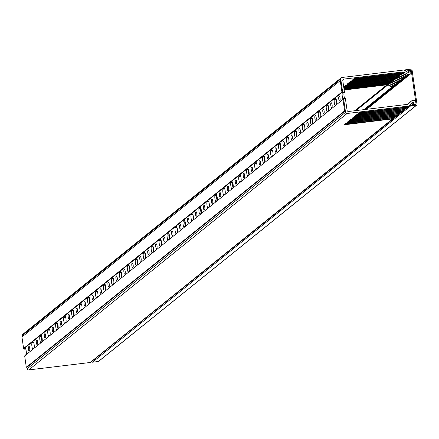 <?xml version="1.0" encoding="UTF-8"?>
<svg xmlns="http://www.w3.org/2000/svg" width="439" height="439" viewBox="0 0 439 439"><rect width="100%" height="100%" fill="white"/><g stroke="black" fill="none" stroke-linecap="round" stroke-linejoin="round"><path stroke-width="0.66" d="M410.278 70.75L411.167 70.037L416.095 104.235L413.028 104.603A0.455 0.444 -128.9 0 1 412.622 103.851L412.973 103.439A0.455 0.444 51.1 0 0 412.342 102.786A0.455 0.444 51.1 0 0 412.287 102.841L411.881 103.165M407.847 72.314L405.433 70.613A0.455 0.444 51.1 0 1 405.614 69.79L411.48 69.082A0.455 0.444 51.1 0 1 411.991 69.477L417.05 104.575A0.455 0.444 51.1 0 1 416.891 104.987L98.577 361.407A0.455 0.444 -128.9 0 1 98.358 361.5L416.671 105.08L410.8 105.788L92.486 362.208L98.358 361.5M92.832 360.584L410.394 105.036L412.287 102.841M411.167 70.037L407.738 70.695M408.1 70.405A0.455 0.444 -128.9 0 0 407.919 71.228L408.374 71.541A0.455 0.444 51.1 0 1 408.418 72.27L408.149 72.484M410.394 105.036A0.455 0.444 51.1 0 0 410.8 105.788M407.88 72.287A0.455 0.444 51.1 0 0 408.418 72.27M92.486 362.208A0.455 0.444 -128.9 0 1 92.08 361.456M332.087 104.575A2.058 0.395 83.1 0 1 332.021 106.886L331.467 107.335A2.058 0.395 83.1 0 1 331.423 107.357A2.058 0.395 83.1 0 1 330.797 105.481A2.058 0.395 83.1 0 1 330.885 103.286L331.44 102.836A2.058 0.395 83.1 0 1 331.483 102.814A2.058 0.395 83.1 0 1 332.087 104.575M328.586 107.396A2.974 0.565 83.1 0 1 328.493 110.732L327.296 111.698A2.974 0.565 83.1 0 1 327.236 111.725A2.974 0.565 83.1 0 1 326.336 109.015A2.974 0.565 83.1 0 1 326.457 105.848L327.648 104.883A2.974 0.565 83.1 0 1 327.714 104.855A2.974 0.565 83.1 0 1 328.586 107.396M324.13 110.985A2.058 0.395 83.1 0 1 324.064 113.295L323.51 113.745A2.058 0.395 83.1 0 1 323.466 113.767A2.058 0.395 83.1 0 1 322.841 111.89A2.058 0.395 83.1 0 1 322.923 109.695L323.483 109.245A2.058 0.395 83.1 0 1 323.527 109.229A2.058 0.395 83.1 0 1 324.13 110.985M320.629 113.805A2.974 0.565 83.1 0 1 320.536 117.147L319.34 118.107A2.974 0.565 83.1 0 1 319.279 118.135A2.974 0.565 83.1 0 1 318.379 115.424A2.974 0.565 83.1 0 1 318.5 112.258L319.691 111.297A2.974 0.565 83.1 0 1 319.757 111.265A2.974 0.565 83.1 0 1 320.629 113.805M316.173 117.394A2.058 0.395 83.1 0 1 316.107 119.71L315.553 120.154A2.058 0.395 83.1 0 1 315.504 120.176A2.058 0.395 83.1 0 1 314.884 118.3A2.058 0.395 83.1 0 1 314.966 116.105L315.526 115.655A2.058 0.395 83.1 0 1 315.57 115.638A2.058 0.395 83.1 0 1 316.173 117.394M312.672 120.215A2.974 0.565 83.1 0 1 312.579 123.557L311.383 124.517A2.974 0.565 83.1 0 1 311.317 124.544A2.974 0.565 83.1 0 1 310.422 121.833A2.974 0.565 83.1 0 1 310.543 118.667L311.734 117.707A2.974 0.565 83.1 0 1 311.8 117.679A2.974 0.565 83.1 0 1 312.672 120.215M308.216 123.803A2.058 0.395 83.1 0 1 308.151 126.119L307.591 126.564A2.058 0.395 83.1 0 1 307.547 126.586A2.058 0.395 83.1 0 1 306.927 124.709A2.058 0.395 83.1 0 1 307.009 122.514L307.569 122.069A2.058 0.395 83.1 0 1 307.613 122.047A2.058 0.395 83.1 0 1 308.216 123.803M304.715 126.624A2.974 0.565 83.1 0 1 304.617 129.966L303.426 130.926A2.974 0.565 83.1 0 1 303.36 130.959A2.974 0.565 83.1 0 1 302.466 128.248A2.974 0.565 83.1 0 1 302.581 125.077L303.777 124.116A2.974 0.565 83.1 0 1 303.843 124.089A2.974 0.565 83.1 0 1 304.715 126.624M300.26 130.213A2.058 0.395 83.1 0 1 300.194 132.529L299.634 132.979A2.058 0.395 83.1 0 1 299.59 132.995A2.058 0.395 83.1 0 1 298.97 131.118A2.058 0.395 83.1 0 1 299.052 128.929L299.607 128.479A2.058 0.395 83.1 0 1 299.65 128.457A2.058 0.395 83.1 0 1 300.26 130.213M296.759 133.033A2.974 0.565 83.1 0 1 296.66 136.375L295.469 137.341A2.974 0.565 83.1 0 1 295.403 137.369A2.974 0.565 83.1 0 1 294.503 134.658A2.974 0.565 83.1 0 1 294.624 131.486L295.82 130.526A2.974 0.565 83.1 0 1 295.881 130.498A2.974 0.565 83.1 0 1 296.759 133.033M292.303 136.628A2.058 0.395 83.1 0 1 292.237 138.938L291.677 139.388A2.058 0.395 83.1 0 1 291.633 139.41A2.058 0.395 83.1 0 1 291.013 137.533A2.058 0.395 83.1 0 1 291.095 135.338L291.65 134.888A2.058 0.395 83.1 0 1 291.694 134.866A2.058 0.395 83.1 0 1 292.303 136.628M288.802 139.448A2.974 0.565 83.1 0 1 288.703 142.785L287.512 143.751A2.974 0.565 83.1 0 1 287.446 143.778A2.974 0.565 83.1 0 1 286.546 141.067A2.974 0.565 83.1 0 1 286.667 137.901L287.863 136.935A2.974 0.565 83.1 0 1 287.924 136.908A2.974 0.565 83.1 0 1 288.802 139.448M284.346 143.037A2.058 0.395 83.1 0 1 284.274 145.347L283.72 145.797A2.058 0.395 83.1 0 1 283.676 145.819A2.058 0.395 83.1 0 1 283.051 143.943A2.058 0.395 83.1 0 1 283.139 141.748L283.693 141.298A2.058 0.395 83.1 0 1 283.737 141.281A2.058 0.395 83.1 0 1 284.346 143.037M280.839 145.858A2.974 0.565 83.1 0 1 280.746 149.2L279.55 150.16A2.974 0.565 83.1 0 1 279.489 150.187A2.974 0.565 83.1 0 1 278.589 147.477A2.974 0.565 83.1 0 1 278.71 144.31L279.901 143.35A2.974 0.565 83.1 0 1 279.967 143.317A2.974 0.565 83.1 0 1 280.839 145.858M276.383 149.447A2.058 0.395 83.1 0 1 276.318 151.762L275.763 152.207A2.058 0.395 83.1 0 1 275.719 152.229A2.058 0.395 83.1 0 1 275.094 150.352A2.058 0.395 83.1 0 1 275.176 148.157L275.736 147.713A2.058 0.395 83.1 0 1 275.78 147.691A2.058 0.395 83.1 0 1 276.383 149.447M272.882 152.267A2.974 0.565 83.1 0 1 272.789 155.609L271.593 156.569A2.974 0.565 83.1 0 1 271.532 156.597A2.974 0.565 83.1 0 1 270.633 153.886A2.974 0.565 83.1 0 1 270.753 150.72L271.944 149.759A2.974 0.565 83.1 0 1 272.01 149.732A2.974 0.565 83.1 0 1 272.882 152.267M268.427 155.856A2.058 0.395 83.1 0 1 268.361 158.172L267.806 158.616A2.058 0.395 83.1 0 1 267.763 158.638A2.058 0.395 83.1 0 1 267.137 156.761A2.058 0.395 83.1 0 1 267.219 154.566L267.779 154.122A2.058 0.395 83.1 0 1 267.823 154.1A2.058 0.395 83.1 0 1 268.427 155.856M264.926 158.677A2.974 0.565 83.1 0 1 264.832 162.018L263.636 162.979A2.974 0.565 83.1 0 1 263.57 163.012A2.974 0.565 83.1 0 1 262.676 160.301A2.974 0.565 83.1 0 1 262.796 157.129L263.987 156.169A2.974 0.565 83.1 0 1 264.053 156.141A2.974 0.565 83.1 0 1 264.926 158.677M260.47 162.265A2.058 0.395 83.1 0 1 260.404 164.581L259.844 165.031A2.058 0.395 83.1 0 1 259.8 165.048A2.058 0.395 83.1 0 1 259.18 163.171A2.058 0.395 83.1 0 1 259.262 160.981L259.822 160.531A2.058 0.395 83.1 0 1 259.866 160.509A2.058 0.395 83.1 0 1 260.47 162.265M256.969 165.086A2.974 0.565 83.1 0 1 256.87 168.428L255.679 169.394A2.974 0.565 83.1 0 1 255.613 169.421A2.974 0.565 83.1 0 1 254.719 166.71A2.974 0.565 83.1 0 1 254.834 163.544L256.03 162.578A2.974 0.565 83.1 0 1 256.096 162.551A2.974 0.565 83.1 0 1 256.969 165.086M252.513 168.68A2.058 0.395 83.1 0 1 252.447 170.99L251.887 171.44A2.058 0.395 83.1 0 1 251.843 171.462A2.058 0.395 83.1 0 1 251.223 169.586A2.058 0.395 83.1 0 1 251.306 167.391L251.86 166.941A2.058 0.395 83.1 0 1 251.909 166.919A2.058 0.395 83.1 0 1 252.513 168.68M249.012 171.501A2.974 0.565 83.1 0 1 248.913 174.837L247.722 175.803A2.974 0.565 83.1 0 1 247.656 175.83A2.974 0.565 83.1 0 1 246.756 173.12A2.974 0.565 83.1 0 1 246.877 169.953L248.073 168.988A2.974 0.565 83.1 0 1 248.134 168.96A2.974 0.565 83.1 0 1 249.012 171.501M244.556 175.09A2.058 0.395 83.1 0 1 244.49 177.4L243.93 177.85A2.058 0.395 83.1 0 1 243.886 177.872A2.058 0.395 83.1 0 1 243.266 175.995A2.058 0.395 83.1 0 1 243.349 173.8L243.903 173.35A2.058 0.395 83.1 0 1 243.947 173.334A2.058 0.395 83.1 0 1 244.556 175.09M241.055 177.91A2.974 0.565 83.1 0 1 240.956 181.252L239.765 182.212A2.974 0.565 83.1 0 1 239.699 182.24A2.974 0.565 83.1 0 1 238.8 179.529A2.974 0.565 83.1 0 1 238.92 176.363L240.117 175.402A2.974 0.565 83.1 0 1 240.177 175.37A2.974 0.565 83.1 0 1 241.055 177.91M236.599 181.499A2.058 0.395 83.1 0 1 236.528 183.815L235.973 184.259A2.058 0.395 83.1 0 1 235.93 184.281A2.058 0.395 83.1 0 1 235.304 182.404A2.058 0.395 83.1 0 1 235.392 180.209L235.946 179.765A2.058 0.395 83.1 0 1 235.99 179.743A2.058 0.395 83.1 0 1 236.599 181.499M233.093 184.32A2.974 0.565 83.1 0 1 232.999 187.662L231.803 188.622A2.974 0.565 83.1 0 1 231.743 188.649A2.974 0.565 83.1 0 1 230.843 185.938A2.974 0.565 83.1 0 1 230.963 182.772L232.154 181.812A2.974 0.565 83.1 0 1 232.22 181.784A2.974 0.565 83.1 0 1 233.093 184.32M228.637 187.908A2.058 0.395 83.1 0 1 228.571 190.224L228.017 190.669A2.058 0.395 83.1 0 1 227.973 190.691A2.058 0.395 83.1 0 1 227.347 188.814A2.058 0.395 83.1 0 1 227.429 186.619L227.989 186.174A2.058 0.395 83.1 0 1 228.033 186.152A2.058 0.395 83.1 0 1 228.637 187.908M225.136 190.729A2.974 0.565 83.1 0 1 225.042 194.071L223.846 195.031A2.974 0.565 83.1 0 1 223.786 195.064A2.974 0.565 83.1 0 1 222.886 192.353A2.974 0.565 83.1 0 1 223.007 189.182L224.197 188.221A2.974 0.565 83.1 0 1 224.263 188.194A2.974 0.565 83.1 0 1 225.136 190.729M220.68 194.318A2.058 0.395 83.1 0 1 220.614 196.634L220.06 197.084A2.058 0.395 83.1 0 1 220.016 197.1A2.058 0.395 83.1 0 1 219.39 195.223A2.058 0.395 83.1 0 1 219.473 193.034L220.032 192.584A2.058 0.395 83.1 0 1 220.076 192.562A2.058 0.395 83.1 0 1 220.68 194.318M217.179 197.138A2.974 0.565 83.1 0 1 217.085 200.48L215.889 201.446A2.974 0.565 83.1 0 1 215.823 201.474A2.974 0.565 83.1 0 1 214.929 198.763A2.974 0.565 83.1 0 1 215.05 195.596L216.24 194.631A2.974 0.565 83.1 0 1 216.306 194.603A2.974 0.565 83.1 0 1 217.179 197.138M212.723 200.733A2.058 0.395 83.1 0 1 212.657 203.043L212.097 203.493A2.058 0.395 83.1 0 1 212.053 203.515A2.058 0.395 83.1 0 1 211.433 201.638A2.058 0.395 83.1 0 1 211.516 199.443L212.075 198.993A2.058 0.395 83.1 0 1 212.119 198.971A2.058 0.395 83.1 0 1 212.723 200.733M209.222 203.553A2.974 0.565 83.1 0 1 209.129 206.895L207.932 207.856A2.974 0.565 83.1 0 1 207.867 207.883A2.974 0.565 83.1 0 1 206.972 205.172A2.974 0.565 83.1 0 1 207.087 202.006L208.284 201.04A2.974 0.565 83.1 0 1 208.349 201.013A2.974 0.565 83.1 0 1 209.222 203.553M204.766 207.142A2.058 0.395 83.1 0 1 204.7 209.452L204.14 209.902A2.058 0.395 83.1 0 1 204.097 209.924A2.058 0.395 83.1 0 1 203.476 208.048A2.058 0.395 83.1 0 1 203.559 205.853L204.113 205.403A2.058 0.395 83.1 0 1 204.162 205.386A2.058 0.395 83.1 0 1 204.766 207.142M201.265 209.963A2.974 0.565 83.1 0 1 201.166 213.305L199.975 214.265A2.974 0.565 83.1 0 1 199.91 214.292A2.974 0.565 83.1 0 1 199.01 211.582A2.974 0.565 83.1 0 1 199.13 208.415L200.327 207.455A2.974 0.565 83.1 0 1 200.387 207.422A2.974 0.565 83.1 0 1 201.265 209.963M196.809 213.552A2.058 0.395 83.1 0 1 196.743 215.867L196.184 216.312A2.058 0.395 83.1 0 1 196.14 216.334A2.058 0.395 83.1 0 1 195.52 214.457A2.058 0.395 83.1 0 1 195.602 212.262L196.156 211.817A2.058 0.395 83.1 0 1 196.2 211.796A2.058 0.395 83.1 0 1 196.809 213.552M193.308 216.372A2.974 0.565 83.1 0 1 193.209 219.714L192.019 220.674A2.974 0.565 83.1 0 1 191.953 220.702A2.974 0.565 83.1 0 1 191.053 217.991A2.974 0.565 83.1 0 1 191.174 214.825L192.37 213.864A2.974 0.565 83.1 0 1 192.43 213.837A2.974 0.565 83.1 0 1 193.308 216.372M188.852 219.961A2.058 0.395 83.1 0 1 188.781 222.277L188.227 222.727A2.058 0.395 83.1 0 1 188.183 222.743A2.058 0.395 83.1 0 1 187.557 220.866A2.058 0.395 83.1 0 1 187.645 218.671L188.199 218.227A2.058 0.395 83.1 0 1 188.243 218.205A2.058 0.395 83.1 0 1 188.852 219.961M185.346 222.782A2.974 0.565 83.1 0 1 185.253 226.123L184.056 227.084A2.974 0.565 83.1 0 1 183.996 227.117A2.974 0.565 83.1 0 1 183.096 224.406A2.974 0.565 83.1 0 1 183.217 221.234L184.407 220.274A2.974 0.565 83.1 0 1 184.473 220.246A2.974 0.565 83.1 0 1 185.346 222.782M180.89 226.37A2.058 0.395 83.1 0 1 180.824 228.686L180.27 229.136A2.058 0.395 83.1 0 1 180.226 229.153A2.058 0.395 83.1 0 1 179.6 227.276A2.058 0.395 83.1 0 1 179.683 225.086L180.242 224.636A2.058 0.395 83.1 0 1 180.286 224.614A2.058 0.395 83.1 0 1 180.89 226.37M177.389 229.191A2.974 0.565 83.1 0 1 177.296 232.533L176.099 233.499A2.974 0.565 83.1 0 1 176.039 233.526A2.974 0.565 83.1 0 1 175.139 230.815A2.974 0.565 83.1 0 1 175.26 227.649L176.451 226.683A2.974 0.565 83.1 0 1 176.516 226.656A2.974 0.565 83.1 0 1 177.389 229.191M172.933 232.785A2.058 0.395 83.1 0 1 172.867 235.095L172.313 235.545A2.058 0.395 83.1 0 1 172.269 235.567A2.058 0.395 83.1 0 1 171.644 233.691A2.058 0.395 83.1 0 1 171.726 231.496L172.286 231.046A2.058 0.395 83.1 0 1 172.329 231.024A2.058 0.395 83.1 0 1 172.933 232.785M169.432 235.606A2.974 0.565 83.1 0 1 169.339 238.948L168.142 239.908A2.974 0.565 83.1 0 1 168.077 239.935A2.974 0.565 83.1 0 1 167.182 237.225A2.974 0.565 83.1 0 1 167.303 234.058L168.494 233.093A2.974 0.565 83.1 0 1 168.56 233.065A2.974 0.565 83.1 0 1 169.432 235.606M164.976 239.195A2.058 0.395 83.1 0 1 164.91 241.505L164.351 241.955A2.058 0.395 83.1 0 1 164.307 241.977A2.058 0.395 83.1 0 1 163.687 240.1A2.058 0.395 83.1 0 1 163.769 237.905L164.329 237.455A2.058 0.395 83.1 0 1 164.373 237.439A2.058 0.395 83.1 0 1 164.976 239.195M161.475 242.015A2.974 0.565 83.1 0 1 161.382 245.357L160.186 246.317A2.974 0.565 83.1 0 1 160.12 246.345A2.974 0.565 83.1 0 1 159.225 243.634A2.974 0.565 83.1 0 1 159.341 240.468L160.537 239.507A2.974 0.565 83.1 0 1 160.603 239.474A2.974 0.565 83.1 0 1 161.475 242.015M157.019 245.604A2.058 0.395 83.1 0 1 156.953 247.92L156.394 248.364A2.058 0.395 83.1 0 1 156.35 248.386A2.058 0.395 83.1 0 1 155.73 246.509A2.058 0.395 83.1 0 1 155.812 244.314L156.366 243.87A2.058 0.395 83.1 0 1 156.416 243.848A2.058 0.395 83.1 0 1 157.019 245.604M153.518 248.425A2.974 0.565 83.1 0 1 153.42 251.766L152.229 252.727A2.974 0.565 83.1 0 1 152.163 252.754A2.974 0.565 83.1 0 1 151.263 250.043A2.974 0.565 83.1 0 1 151.384 246.877L152.58 245.917A2.974 0.565 83.1 0 1 152.64 245.889A2.974 0.565 83.1 0 1 153.518 248.425M149.062 252.013A2.058 0.395 83.1 0 1 148.997 254.329L148.437 254.779A2.058 0.395 83.1 0 1 148.393 254.796A2.058 0.395 83.1 0 1 147.773 252.919A2.058 0.395 83.1 0 1 147.855 250.724L148.409 250.279A2.058 0.395 83.1 0 1 148.453 250.257A2.058 0.395 83.1 0 1 149.062 252.013M145.561 254.834A2.974 0.565 83.1 0 1 145.463 258.176L144.272 259.136A2.974 0.565 83.1 0 1 144.206 259.169A2.974 0.565 83.1 0 1 143.306 256.458A2.974 0.565 83.1 0 1 143.427 253.287L144.623 252.326A2.974 0.565 83.1 0 1 144.683 252.299A2.974 0.565 83.1 0 1 145.561 254.834M141.106 258.423A2.058 0.395 83.1 0 1 141.034 260.739L140.48 261.189A2.058 0.395 83.1 0 1 140.436 261.205A2.058 0.395 83.1 0 1 139.816 259.328A2.058 0.395 83.1 0 1 139.898 257.139L140.453 256.689A2.058 0.395 83.1 0 1 140.496 256.667A2.058 0.395 83.1 0 1 141.106 258.423M137.599 261.243A2.974 0.565 83.1 0 1 137.506 264.585L136.315 265.551A2.974 0.565 83.1 0 1 136.249 265.579A2.974 0.565 83.1 0 1 135.349 262.868A2.974 0.565 83.1 0 1 135.47 259.701L136.661 258.736A2.974 0.565 83.1 0 1 136.727 258.708A2.974 0.565 83.1 0 1 137.599 261.243M133.143 264.838A2.058 0.395 83.1 0 1 133.077 267.148L132.523 267.598A2.058 0.395 83.1 0 1 132.479 267.62A2.058 0.395 83.1 0 1 131.854 265.743A2.058 0.395 83.1 0 1 131.936 263.548L132.496 263.098A2.058 0.395 83.1 0 1 132.54 263.076A2.058 0.395 83.1 0 1 133.143 264.838M129.642 267.658A2.974 0.565 83.1 0 1 129.549 271L128.353 271.96A2.974 0.565 83.1 0 1 128.292 271.988A2.974 0.565 83.1 0 1 127.392 269.277A2.974 0.565 83.1 0 1 127.513 266.111L128.704 265.145A2.974 0.565 83.1 0 1 128.77 265.118A2.974 0.565 83.1 0 1 129.642 267.658M125.186 271.247A2.058 0.395 83.1 0 1 125.12 273.557L124.566 274.007A2.058 0.395 83.1 0 1 124.522 274.029A2.058 0.395 83.1 0 1 123.897 272.153A2.058 0.395 83.1 0 1 123.979 269.958L124.539 269.508A2.058 0.395 83.1 0 1 124.583 269.491A2.058 0.395 83.1 0 1 125.186 271.247M121.685 274.068A2.974 0.565 83.1 0 1 121.592 277.41L120.396 278.37A2.974 0.565 83.1 0 1 120.335 278.397A2.974 0.565 83.1 0 1 119.435 275.687A2.974 0.565 83.1 0 1 119.556 272.52L120.747 271.56A2.974 0.565 83.1 0 1 120.813 271.527A2.974 0.565 83.1 0 1 121.685 274.068M117.229 277.657A2.058 0.395 83.1 0 1 117.164 279.972L116.604 280.417A2.058 0.395 83.1 0 1 116.56 280.439A2.058 0.395 83.1 0 1 115.94 278.562A2.058 0.395 83.1 0 1 116.022 276.367L116.582 275.922A2.058 0.395 83.1 0 1 116.626 275.901A2.058 0.395 83.1 0 1 117.229 277.657M113.728 280.477A2.974 0.565 83.1 0 1 113.635 283.819L112.439 284.779A2.974 0.565 83.1 0 1 112.373 284.807A2.974 0.565 83.1 0 1 111.479 282.096A2.974 0.565 83.1 0 1 111.594 278.93L112.79 277.969A2.974 0.565 83.1 0 1 112.856 277.942A2.974 0.565 83.1 0 1 113.728 280.477M109.273 284.066A2.058 0.395 83.1 0 1 109.207 286.382L108.647 286.832A2.058 0.395 83.1 0 1 108.603 286.848A2.058 0.395 83.1 0 1 107.983 284.971A2.058 0.395 83.1 0 1 108.065 282.776L108.62 282.332A2.058 0.395 83.1 0 1 108.669 282.31A2.058 0.395 83.1 0 1 109.273 284.066M105.772 286.886A2.974 0.565 83.1 0 1 105.673 290.228L104.482 291.189A2.974 0.565 83.1 0 1 104.416 291.222A2.974 0.565 83.1 0 1 103.516 288.511A2.974 0.565 83.1 0 1 103.637 285.339L104.833 284.379A2.974 0.565 83.1 0 1 104.894 284.351A2.974 0.565 83.1 0 1 105.772 286.886M101.316 290.475A2.058 0.395 83.1 0 1 101.25 292.791L100.69 293.241A2.058 0.395 83.1 0 1 100.646 293.257A2.058 0.395 83.1 0 1 100.026 291.381A2.058 0.395 83.1 0 1 100.108 289.191L100.663 288.741A2.058 0.395 83.1 0 1 100.707 288.719A2.058 0.395 83.1 0 1 101.316 290.475M97.815 293.296A2.974 0.565 83.1 0 1 97.716 296.638L96.525 297.604A2.974 0.565 83.1 0 1 96.459 297.631A2.974 0.565 83.1 0 1 95.559 294.92A2.974 0.565 83.1 0 1 95.68 291.754L96.876 290.788A2.974 0.565 83.1 0 1 96.937 290.761A2.974 0.565 83.1 0 1 97.815 293.296M93.359 296.89A2.058 0.395 83.1 0 1 93.293 299.2L92.733 299.65A2.058 0.395 83.1 0 1 92.689 299.672A2.058 0.395 83.1 0 1 92.069 297.796A2.058 0.395 83.1 0 1 92.152 295.601L92.706 295.151A2.058 0.395 83.1 0 1 92.75 295.129A2.058 0.395 83.1 0 1 93.359 296.89M89.858 299.711A2.974 0.565 83.1 0 1 89.759 303.053L88.568 304.013A2.974 0.565 83.1 0 1 88.502 304.04A2.974 0.565 83.1 0 1 87.602 301.33A2.974 0.565 83.1 0 1 87.723 298.163L88.914 297.198A2.974 0.565 83.1 0 1 88.98 297.17A2.974 0.565 83.1 0 1 89.858 299.711M85.396 303.3A2.058 0.395 83.1 0 1 85.331 305.61L84.776 306.06A2.058 0.395 83.1 0 1 84.732 306.082A2.058 0.395 83.1 0 1 84.107 304.205A2.058 0.395 83.1 0 1 84.189 302.01L84.749 301.56A2.058 0.395 83.1 0 1 84.793 301.544A2.058 0.395 83.1 0 1 85.396 303.3M81.895 306.12A2.974 0.565 83.1 0 1 81.802 309.462L80.606 310.422A2.974 0.565 83.1 0 1 80.546 310.45A2.974 0.565 83.1 0 1 79.646 307.739A2.974 0.565 83.1 0 1 79.766 304.573L80.957 303.612A2.974 0.565 83.1 0 1 81.023 303.579A2.974 0.565 83.1 0 1 81.895 306.12M77.44 309.709A2.058 0.395 83.1 0 1 77.374 312.025L76.82 312.469A2.058 0.395 83.1 0 1 76.776 312.491A2.058 0.395 83.1 0 1 76.15 310.614A2.058 0.395 83.1 0 1 76.232 308.419L76.792 307.975A2.058 0.395 83.1 0 1 76.836 307.953A2.058 0.395 83.1 0 1 77.44 309.709M73.939 312.53A2.974 0.565 83.1 0 1 73.845 315.871L72.649 316.832A2.974 0.565 83.1 0 1 72.589 316.859A2.974 0.565 83.1 0 1 71.689 314.148A2.974 0.565 83.1 0 1 71.809 310.982L73 310.022A2.974 0.565 83.1 0 1 73.066 309.994A2.974 0.565 83.1 0 1 73.939 312.53M69.483 316.118A2.058 0.395 83.1 0 1 69.417 318.434L68.857 318.884A2.058 0.395 83.1 0 1 68.813 318.901A2.058 0.395 83.1 0 1 68.193 317.024A2.058 0.395 83.1 0 1 68.275 314.834L68.835 314.384A2.058 0.395 83.1 0 1 68.879 314.362A2.058 0.395 83.1 0 1 69.483 316.118M65.982 318.939A2.974 0.565 83.1 0 1 65.888 322.281L64.692 323.241A2.974 0.565 83.1 0 1 64.626 323.274A2.974 0.565 83.1 0 1 63.732 320.563A2.974 0.565 83.1 0 1 63.847 317.392L65.043 316.431A2.974 0.565 83.1 0 1 65.109 316.404A2.974 0.565 83.1 0 1 65.982 318.939M61.526 322.528A2.058 0.395 83.1 0 1 61.46 324.844L60.9 325.294A2.058 0.395 83.1 0 1 60.856 325.31A2.058 0.395 83.1 0 1 60.236 323.433A2.058 0.395 83.1 0 1 60.319 321.244L60.873 320.794A2.058 0.395 83.1 0 1 60.922 320.772A2.058 0.395 83.1 0 1 61.526 322.528M58.025 325.348A2.974 0.565 83.1 0 1 57.926 328.69L56.735 329.656A2.974 0.565 83.1 0 1 56.669 329.684A2.974 0.565 83.1 0 1 55.769 326.973A2.974 0.565 83.1 0 1 55.89 323.806L57.086 322.841A2.974 0.565 83.1 0 1 57.147 322.813A2.974 0.565 83.1 0 1 58.025 325.348M53.569 328.943A2.058 0.395 83.1 0 1 53.503 331.253L52.943 331.703A2.058 0.395 83.1 0 1 52.899 331.725A2.058 0.395 83.1 0 1 52.279 329.848A2.058 0.395 83.1 0 1 52.362 327.653L52.916 327.203A2.058 0.395 83.1 0 1 52.96 327.187A2.058 0.395 83.1 0 1 53.569 328.943M50.068 331.763A2.974 0.565 83.1 0 1 49.969 335.105L48.778 336.065A2.974 0.565 83.1 0 1 48.713 336.093A2.974 0.565 83.1 0 1 47.813 333.382A2.974 0.565 83.1 0 1 47.933 330.216L49.13 329.25A2.974 0.565 83.1 0 1 49.19 329.223A2.974 0.565 83.1 0 1 50.068 331.763M45.612 335.352A2.058 0.395 83.1 0 1 45.546 337.662L44.987 338.112A2.058 0.395 83.1 0 1 44.943 338.134A2.058 0.395 83.1 0 1 44.323 336.258A2.058 0.395 83.1 0 1 44.405 334.063L44.959 333.613A2.058 0.395 83.1 0 1 45.003 333.596A2.058 0.395 83.1 0 1 45.612 335.352M42.111 338.173A2.974 0.565 83.1 0 1 42.012 341.515L40.822 342.475A2.974 0.565 83.1 0 1 40.756 342.502A2.974 0.565 83.1 0 1 39.856 339.791A2.974 0.565 83.1 0 1 39.976 336.625L41.167 335.665A2.974 0.565 83.1 0 1 41.233 335.632A2.974 0.565 83.1 0 1 42.111 338.173M37.65 341.761A2.058 0.395 83.1 0 1 37.584 344.077L37.03 344.522A2.058 0.395 83.1 0 1 36.986 344.544A2.058 0.395 83.1 0 1 36.36 342.667A2.058 0.395 83.1 0 1 36.442 340.472L37.002 340.027A2.058 0.395 83.1 0 1 37.046 340.005A2.058 0.395 83.1 0 1 37.65 341.761M34.149 344.582A2.974 0.565 83.1 0 1 34.055 347.924L32.859 348.884A2.974 0.565 83.1 0 1 32.799 348.912A2.974 0.565 83.1 0 1 31.899 346.201A2.974 0.565 83.1 0 1 32.02 343.035L33.21 342.074A2.974 0.565 83.1 0 1 33.276 342.047A2.974 0.565 83.1 0 1 34.149 344.582M29.693 348.171A2.058 0.395 83.1 0 1 29.627 350.487L29.073 350.937A2.058 0.395 83.1 0 1 29.029 350.953A2.058 0.395 83.1 0 1 28.403 349.076A2.058 0.395 83.1 0 1 28.486 346.887L29.045 346.437A2.058 0.395 83.1 0 1 29.089 346.415A2.058 0.395 83.1 0 1 29.693 348.171M340.263 80.606L340.971 80.518L342.618 91.949L341.91 92.036L340.263 80.606L21.95 337.026L23.596 348.456L24.304 348.368L24.419 349.159L25.253 348.484A2.974 0.565 83.1 0 1 25.319 348.456A2.974 0.565 83.1 0 1 26.192 350.991A2.974 0.565 83.1 0 1 26.099 354.333L25.314 355.36M340.049 98.16A2.058 0.395 83.1 0 1 339.984 100.476L339.424 100.926A2.058 0.395 83.1 0 1 339.38 100.943A2.058 0.395 83.1 0 1 338.76 99.066A2.058 0.395 83.1 0 1 338.842 96.876L339.396 96.426A2.058 0.395 83.1 0 1 339.44 96.404A2.058 0.395 83.1 0 1 340.049 98.16M336.548 100.981A2.974 0.565 83.1 0 1 336.45 104.323L335.259 105.289A2.974 0.565 83.1 0 1 335.193 105.316A2.974 0.565 83.1 0 1 334.293 102.605A2.974 0.565 83.1 0 1 334.414 99.433L335.61 98.473A2.974 0.565 83.1 0 1 335.67 98.446A2.974 0.565 83.1 0 1 336.548 100.981M328.52 110.705A2.974 0.565 83.1 0 1 328.015 107.742A2.974 0.565 83.1 0 1 328.213 105.656M312.606 123.529A2.974 0.565 83.1 0 1 312.102 120.566A2.974 0.565 83.1 0 1 312.299 118.481M296.687 136.348A2.974 0.565 83.1 0 1 296.188 133.385A2.974 0.565 83.1 0 1 296.38 131.299L294.624 131.486M280.773 149.172A2.974 0.565 83.1 0 1 280.269 146.203A2.974 0.565 83.1 0 1 280.466 144.124M264.86 161.991A2.974 0.565 83.1 0 1 264.355 159.028A2.974 0.565 83.1 0 1 264.552 156.942M248.94 174.81A2.974 0.565 83.1 0 1 248.441 171.847A2.974 0.565 83.1 0 1 248.633 169.761M233.027 187.634A2.974 0.565 83.1 0 1 232.522 184.671A2.974 0.565 83.1 0 1 232.719 182.586M217.113 200.453A2.974 0.565 83.1 0 1 216.608 197.49A2.974 0.565 83.1 0 1 216.806 195.404M201.194 213.277A2.974 0.565 83.1 0 1 200.694 210.308A2.974 0.565 83.1 0 1 200.886 208.229M185.28 226.096A2.974 0.565 83.1 0 1 184.775 223.133A2.974 0.565 83.1 0 1 184.973 221.047M169.366 238.915A2.974 0.565 83.1 0 1 168.861 235.952A2.974 0.565 83.1 0 1 169.059 233.866M153.447 251.739A2.974 0.565 83.1 0 1 152.948 248.776A2.974 0.565 83.1 0 1 153.14 246.691M137.533 264.558A2.974 0.565 83.1 0 1 137.028 261.595A2.974 0.565 83.1 0 1 137.226 259.509M121.619 277.382A2.974 0.565 83.1 0 1 121.115 274.413A2.974 0.565 83.1 0 1 121.312 272.334M105.706 290.201A2.974 0.565 83.1 0 1 105.201 287.238A2.974 0.565 83.1 0 1 105.393 285.152M89.786 303.02A2.974 0.565 83.1 0 1 89.282 300.056A2.974 0.565 83.1 0 1 89.479 297.971M73.873 315.844A2.974 0.565 83.1 0 1 73.368 312.881A2.974 0.565 83.1 0 1 73.565 310.796L71.809 310.982M57.959 328.663A2.974 0.565 83.1 0 1 57.454 325.7A2.974 0.565 83.1 0 1 57.646 323.614M42.04 341.487A2.974 0.565 83.1 0 1 41.535 338.518A2.974 0.565 83.1 0 1 41.732 336.439M344.67 98.457A2.974 0.565 83.1 0 1 343.967 95.351A2.974 0.565 83.1 0 1 344.154 92.81L344.516 92.519L342.793 80.595A1.372 1.339 -128.9 0 1 343.94 79.086L402.947 71.947A1.372 1.339 -128.9 0 1 403.77 72.106L407.743 74.306A1.372 1.339 51.1 0 0 408.566 74.471L409.768 74.323A1.372 1.339 51.1 0 0 410.909 72.814L410.267 70.723A0.686 0.669 51.1 0 0 409.192 70.372A0.686 0.669 51.1 0 0 408.978 71.091L409.186 71.771A0.686 0.669 -128.9 0 1 408.259 72.545L404.089 70.235A1.372 1.339 51.1 0 0 403.265 70.075L341.893 77.5A1.372 1.339 51.1 0 0 340.752 79.015L342.727 92.739L344.516 92.519M347.073 110.293L345.356 98.369L343.572 98.588L345.548 112.313A1.372 1.339 51.1 0 0 347.084 113.498L408.457 106.073A1.372 1.339 51.1 0 0 409.203 105.722L412.578 102.501A0.686 0.669 -128.9 0 1 413.692 103.028L413.681 103.73A0.686 0.669 51.1 0 0 414.789 104.29A0.686 0.669 51.1 0 0 415.036 103.78L415.064 101.612A1.372 1.339 51.1 0 0 413.527 100.421L412.331 100.569A1.372 1.339 51.1 0 0 411.579 100.921L408.363 103.988A1.372 1.339 -128.9 0 1 407.617 104.345L348.61 111.484A1.372 1.339 -128.9 0 1 347.073 110.293M393.19 118.623L90.895 362.142A1.372 1.339 -128.9 0 1 90.143 362.493L392.554 118.881L344.022 124.819L344.659 124.308L392.998 118.525L394.145 117.597L345.614 123.535L346.25 123.024L394.59 117.24L395.737 116.319L347.205 122.256L347.842 121.74L396.187 115.956L397.328 115.034L348.796 120.972L349.433 120.462L397.778 114.678L398.919 113.75L350.388 119.693L351.024 119.178L399.369 113.394L400.511 112.472L351.979 118.409L352.616 117.893L400.961 112.11L402.102 111.188L353.571 117.125L354.207 116.615L402.552 110.831L403.693 109.909L355.162 115.847L355.799 115.331L404.143 109.547L405.285 108.625L356.759 114.563L357.395 114.052L405.735 108.263L406.876 107.341L358.35 113.278L358.987 112.768L407.326 106.984L408.457 106.073M347.084 113.498L28.771 369.918L90.143 362.493M28.771 369.918A1.372 1.339 -128.9 0 1 27.24 368.733L345.548 112.313M342.98 99.461L344.626 110.891L345.334 110.804L343.688 99.373L342.98 99.461L24.666 355.881L26.313 367.311L27.02 367.224L27.24 368.733M403.77 72.106L402.618 73.033L401.564 72.819L354.053 78.57L353.417 79.08L401.312 73.264L402.217 73.357L401.026 74.317L399.973 74.103L352.462 79.849L351.826 80.364L399.72 74.542L401.032 74.817L404.484 76.935A1.372 1.339 -128.9 0 0 405.307 77.099L406.503 76.951A1.372 1.339 -128.9 0 0 407.172 76.671L406.218 77.44A1.372 1.339 -128.9 0 1 405.548 77.719L406.503 76.951M344.154 90.006L386.989 84.798L388.296 85.073L391.747 87.191A1.372 1.339 -128.9 0 0 392.57 87.356L393.772 87.207A1.372 1.339 -128.9 0 0 394.441 86.927L366.669 109.3M344.088 89.578L387.242 84.359L392.384 86.681L393.339 85.907L389.887 83.794L389.486 83.619L388.296 84.573M343.995 88.936L389.486 83.619M343.935 88.508L388.833 83.075L393.975 85.396L394.93 84.628L391.478 82.51L391.078 82.334L389.887 83.289M343.841 87.866L391.078 82.334M343.781 87.438L390.425 81.797L395.566 84.112L396.521 83.344L393.07 81.231L392.669 81.05L391.478 82.011M400.626 74.641L399.435 75.601L398.382 75.382L350.871 81.133L350.234 81.649L398.129 75.826L399.035 75.925L397.844 76.88L396.79 76.666L349.279 82.417L348.643 82.927L396.538 77.11L397.443 77.204L396.252 78.164L395.199 77.95L347.688 83.695L347.051 84.211L394.946 78.389L395.852 78.488L394.661 79.443L393.607 79.229L346.097 84.979L345.46 85.49L393.355 79.673L394.26 79.772L393.07 80.727L392.016 80.513L344.505 86.263L343.869 86.774L392.669 81.05M399.435 75.601L403.529 77.703L404.484 76.935M399.035 75.925L402.892 78.219A1.372 1.339 -128.9 0 0 403.715 78.378L404.912 78.235A1.372 1.339 -128.9 0 0 405.581 77.955L404.626 78.724A1.372 1.339 -128.9 0 1 403.957 79.004L404.912 78.235M397.844 76.88L401.937 78.987L402.892 78.219M397.443 77.204L401.301 79.497A1.372 1.339 -128.9 0 0 402.124 79.662L403.32 79.514A1.372 1.339 -128.9 0 0 403.99 79.234L403.035 80.002A1.372 1.339 -128.9 0 1 402.365 80.288L403.32 79.514M396.252 78.164L400.346 80.266L401.301 79.497M395.852 78.488L399.709 80.781A1.372 1.339 -128.9 0 0 400.533 80.946L401.729 80.798A1.372 1.339 -128.9 0 0 402.398 80.518L401.444 81.286A1.372 1.339 -128.9 0 1 400.774 81.566L401.729 80.798M394.661 79.443L398.755 81.55L399.709 80.781M394.26 79.772L398.113 82.066A1.372 1.339 -128.9 0 0 398.941 82.225L400.138 82.082A1.372 1.339 -128.9 0 0 400.807 81.802L399.852 82.57A1.372 1.339 -128.9 0 1 399.183 82.85L400.138 82.082M393.07 80.727L397.158 82.834L398.113 82.066M405.307 77.099L404.352 77.868L405.548 77.719M403.715 78.378L402.761 79.146L403.957 79.004M402.124 79.662L401.169 80.43L402.365 80.288M400.533 80.946L399.578 81.714L400.774 81.566M398.941 82.225L397.986 82.993L399.183 82.85M396.521 83.344A1.372 1.339 -128.9 0 0 397.35 83.509L398.546 83.361A1.372 1.339 -128.9 0 0 399.216 83.081L398.261 83.849A1.372 1.339 -128.9 0 1 397.591 84.134L398.546 83.361M397.35 83.509L396.395 84.277L397.591 84.134M394.93 84.628A1.372 1.339 -128.9 0 0 395.758 84.787L396.955 84.645A1.372 1.339 -128.9 0 0 397.624 84.365L396.669 85.133A1.372 1.339 -128.9 0 1 396 85.413L396.955 84.645M395.758 84.787L394.804 85.561L396 85.413M393.339 85.907A1.372 1.339 -128.9 0 0 394.167 86.071L395.363 85.929A1.372 1.339 -128.9 0 0 396.033 85.649L395.078 86.417A1.372 1.339 -128.9 0 1 394.409 86.697L395.363 85.929M394.167 86.071L393.207 86.84L394.409 86.697M405.85 108.252L405.866 108.4A1.372 1.339 -128.9 0 0 406.091 108.224L406.185 108.142M404.259 109.536L404.275 109.679A1.372 1.339 -128.9 0 0 404.5 109.509L404.593 109.421M402.662 110.82L402.684 110.963A1.372 1.339 -128.9 0 0 402.909 110.793L403.002 110.705M401.07 112.099L401.092 112.247A1.372 1.339 -128.9 0 0 401.317 112.071L401.411 111.989M399.479 113.383L399.501 113.525A1.372 1.339 -128.9 0 0 399.726 113.355L399.819 113.267M397.888 114.667L397.91 114.809A1.372 1.339 -128.9 0 0 398.135 114.639L398.228 114.552M396.296 115.945L396.318 116.094A1.372 1.339 -128.9 0 0 396.543 115.918L396.631 115.83M394.705 117.229L394.727 117.372A1.372 1.339 -128.9 0 0 394.952 117.202L395.04 117.114M393.114 118.514L393.135 118.656A1.372 1.339 -128.9 0 0 393.36 118.486L393.448 118.398M408.665 103.313A1.372 1.339 -128.9 0 0 408.319 103.549L407.469 104.361M408.319 103.549L407.293 104.383M404.352 77.868A1.372 1.339 -128.9 0 1 403.529 77.703M402.761 79.146A1.372 1.339 -128.9 0 1 401.937 78.987M401.169 80.43A1.372 1.339 -128.9 0 1 400.346 80.266M399.578 81.714A1.372 1.339 -128.9 0 1 398.755 81.55M397.986 82.993A1.372 1.339 -128.9 0 1 397.158 82.834M396.395 84.277A1.372 1.339 -128.9 0 1 395.566 84.112M394.804 85.561A1.372 1.339 -128.9 0 1 393.975 85.396M393.207 86.84A1.372 1.339 -128.9 0 1 392.384 86.681M407.447 76.364A1.372 1.339 -128.9 0 1 407.172 76.671M405.856 77.648A1.372 1.339 -128.9 0 1 405.581 77.955M404.264 78.927A1.372 1.339 -128.9 0 1 403.99 79.234M402.673 80.211A1.372 1.339 -128.9 0 1 402.398 80.518M401.081 81.495A1.372 1.339 -128.9 0 1 400.807 81.802M399.49 82.773A1.372 1.339 -128.9 0 1 399.216 83.081M397.899 84.058A1.372 1.339 -128.9 0 1 397.624 84.365M396.307 85.336A1.372 1.339 -128.9 0 1 396.033 85.649M394.716 86.62A1.372 1.339 -128.9 0 1 394.441 86.927M405.866 108.4L405.285 108.625M405.921 108.362L404.835 109.24A1.372 1.339 -128.9 0 1 404.61 109.41L404.143 109.547M404.275 109.679L403.693 109.909M404.33 109.646L403.243 110.524A1.372 1.339 -128.9 0 1 403.018 110.694L402.552 110.831M402.684 110.963L402.102 111.188M402.739 110.93L401.652 111.802A1.372 1.339 -128.9 0 1 401.427 111.978L400.961 112.11M401.092 112.247L400.511 112.472M401.147 112.208L400.061 113.086A1.372 1.339 -128.9 0 1 399.836 113.257L399.369 113.394M399.501 113.525L398.919 113.75M399.556 113.492L398.469 114.37A1.372 1.339 -128.9 0 1 398.244 114.541L397.778 114.678M397.91 114.809L397.328 115.034M397.964 114.777L396.878 115.649A1.372 1.339 -128.9 0 1 396.653 115.819L396.187 115.956M396.318 116.094L395.737 116.319M396.373 116.055L395.287 116.933A1.372 1.339 -128.9 0 1 395.062 117.103L394.59 117.24M394.727 117.372L394.145 117.597M394.782 117.339L393.695 118.212A1.372 1.339 -128.9 0 1 393.47 118.387L392.998 118.525M393.135 118.656L392.554 118.881M401.026 74.317L405.12 76.424L406.075 75.651L402.217 73.357M406.898 75.815L405.943 76.584L407.14 76.441L408.094 75.673L406.898 75.815A1.372 1.339 -128.9 0 1 406.075 75.651M407.441 106.973L407.458 107.116A1.372 1.339 -128.9 0 0 407.683 106.946L407.776 106.858M410.256 102.029A1.372 1.339 -128.9 0 0 409.911 102.265L407.793 104.312M409.911 102.265L407.568 104.35M405.943 76.584A1.372 1.339 -128.9 0 1 405.12 76.424M409.038 75.08A1.372 1.339 -128.9 0 1 408.764 75.387L407.809 76.161A1.372 1.339 -128.9 0 1 407.14 76.441M408.764 75.387A1.372 1.339 -128.9 0 1 408.094 75.673M407.513 107.083L406.426 107.956A1.372 1.339 -128.9 0 1 406.201 108.131L405.735 108.263M407.458 107.116L406.876 107.341M402.618 73.033L406.712 75.14L407.743 74.306M408.566 74.471L407.535 75.305L408.731 75.157L409.768 74.323M343.572 98.588L343.216 98.874A2.974 0.565 83.1 0 1 343.15 98.907A2.974 0.565 83.1 0 1 342.25 96.196A2.974 0.565 83.1 0 1 342.371 93.024L342.727 92.739M340.752 79.015L22.438 335.434L22.598 336.504M412.655 103.813A0.686 0.669 -128.9 0 1 412.655 103.862L412.649 104.471M411.579 100.921L407.869 104.284M24.419 349.159L25.725 349M22.438 335.434A1.372 1.339 -128.9 0 1 22.916 334.2L341.229 77.78M412.44 102.726L412.934 102.325M408.05 71.321A0.686 0.669 -128.9 0 1 408.16 71.206L409.192 70.372M407.535 75.305A1.372 1.339 -128.9 0 1 406.712 75.14M410.438 74.043L409.4 74.877A1.372 1.339 -128.9 0 1 408.731 75.157M409.033 105.859L408.018 106.677A1.372 1.339 -128.9 0 1 407.793 106.847L407.326 106.984M405.795 107.105L405.856 107.533M400.867 72.901L400.928 73.335M404.956 74.257L405.082 75.102M403.534 73.587L403.606 74.081M402.541 72.984L402.623 73.538M391.473 118.64L391.533 119.068M393.064 117.361L393.124 117.789M394.656 116.077L394.716 116.505M396.247 114.793L396.307 115.227M397.838 113.514L397.899 113.942M399.43 112.23L399.49 112.658M401.021 110.952L401.081 111.38M402.612 109.668L402.673 110.096M404.204 108.384L404.264 108.812M386.545 84.442L386.605 84.87M390.633 85.797L390.754 86.642M389.212 85.128L389.283 85.621M388.219 84.524L388.296 85.073M388.136 83.163L388.197 83.591M392.225 84.513L392.345 85.358M390.803 83.844L390.875 84.337M389.81 83.24L389.887 83.794M389.728 81.879L389.788 82.307M393.816 83.234L393.937 84.079M392.395 82.565L392.466 83.059M391.401 81.961L391.478 82.51M391.319 80.595L391.379 81.023M395.407 81.95L395.528 82.795M393.986 81.281L394.057 81.775M392.993 80.677L393.07 81.231M392.91 79.316L392.971 79.744M396.999 80.666L397.119 81.511M395.577 79.997L395.649 80.491M394.584 79.393L394.661 79.947M394.502 78.032L394.562 78.46M398.59 79.388L398.711 80.233M397.169 78.718L397.24 79.212M396.176 78.115L396.252 78.663M396.093 76.748L396.154 77.176M400.181 78.104L400.302 78.949M398.76 77.434L398.831 77.928M397.767 76.83L397.844 77.385M397.685 75.47L397.745 75.898M401.773 76.82L401.894 77.665M400.352 76.156L400.423 76.644M399.358 75.546L399.435 76.101M399.276 74.186L399.336 74.614M403.364 75.541L403.485 76.386M401.943 74.871L402.014 75.365M400.95 74.268L401.032 74.817M26.313 367.311L344.626 110.891M27.02 367.224L345.334 110.804M23.596 348.456L341.91 92.036M24.304 348.368L342.618 91.949M400.286 74.087L401.312 73.264M401.877 72.808L402.947 71.947M343.94 79.086L342.854 79.958M354.794 110.738L386.989 84.798M387.555 84.343L388.581 83.52M389.146 83.064L390.172 82.236M390.737 81.78L391.764 80.957M392.329 80.502L393.355 79.673M393.92 79.218L394.946 78.389M395.512 77.933L396.538 77.11M397.103 76.655L398.129 75.826M398.694 75.371L399.72 74.542M387.889 84.897L356.002 110.59M363.887 109.635L391.747 87.191M392.57 87.356L365.094 109.487M366.296 109.344L393.772 87.207M408.978 71.091L408.402 71.557M408.237 72.534L409.186 71.771M413.692 103.028L412.655 103.862M412.704 104.52L413.681 103.73M334.414 99.433L336.164 99.225M338.842 96.876L339.72 96.767M342.371 93.024L344.154 92.81M28.486 346.887L29.364 346.777M32.02 343.035L33.765 342.826M36.442 340.472L37.32 340.368M39.976 336.625L41.727 336.411M44.405 334.063L45.283 333.958M47.933 330.216L49.684 330.002M52.362 327.653L53.24 327.549M55.89 323.806L57.641 323.592M60.319 321.244L61.197 321.134M63.847 317.392L65.598 317.183M68.275 314.834L69.153 314.725M76.232 308.419L77.11 308.315M79.766 304.573L81.511 304.359M84.189 302.01L85.067 301.906M87.723 298.163L89.474 297.949M92.152 295.601L93.03 295.496M95.68 291.754L97.431 291.54M100.108 289.191L100.986 289.081M103.637 285.339L105.387 285.13M108.065 282.776L108.943 282.672M111.594 278.93L113.344 278.721M116.022 276.367L116.9 276.263M119.556 272.52L121.301 272.306M123.979 269.958L124.857 269.853M127.513 266.111L129.258 265.897M131.936 263.548L132.814 263.444M135.47 259.701L137.22 259.487M139.898 257.139L140.776 257.029M143.427 253.287L145.177 253.078M147.855 250.724L148.733 250.62M151.384 246.877L153.134 246.669M155.812 244.314L156.69 244.21M159.341 240.468L161.091 240.254M163.769 237.905L164.647 237.801M167.303 234.058L169.048 233.844M171.726 231.496L172.604 231.391M175.26 227.649L177.005 227.435M179.683 225.086L180.561 224.977M183.217 221.234L184.967 221.026M187.645 218.671L188.523 218.567M191.174 214.825L192.924 214.616M195.602 212.262L196.48 212.158M199.13 208.415L200.881 208.201M203.559 205.853L204.437 205.748M207.087 202.006L208.838 201.792M211.516 199.443L212.394 199.339M215.05 195.596L216.795 195.382M219.473 193.034L220.351 192.924M223.007 189.182L224.752 188.973M227.429 186.619L228.307 186.515M230.963 182.772L232.708 182.564M235.392 180.209L236.27 180.105M238.92 176.363L240.671 176.149M243.349 173.8L244.227 173.696M246.877 169.953L248.628 169.739M251.306 167.391L252.184 167.286M254.834 163.544L256.585 163.33M259.262 160.981L260.14 160.872M262.796 157.129L264.541 156.921M267.219 154.566L268.097 154.462M270.753 150.72L272.498 150.511M275.176 148.157L276.054 148.053M278.71 144.31L280.455 144.096M283.139 141.748L284.017 141.643M286.667 137.901L288.418 137.687M291.095 135.338L291.973 135.234M299.052 128.929L299.93 128.819M302.581 125.077L304.331 124.868M307.009 122.514L307.887 122.41M310.543 118.667L312.288 118.459M314.966 116.105L315.844 116M318.5 112.258L320.245 112.044M322.923 109.695L323.801 109.591M326.457 105.848L328.202 105.634M330.885 103.286L331.763 103.181M412.342 102.786L411.941 103.105M405.389 69.883L404.599 70.52M406.009 108.301L404.753 109.311M404.418 109.58L403.161 110.595M402.826 110.864L401.57 111.874M401.235 112.143L399.978 113.158M399.644 113.427L398.387 114.442M398.052 114.711L396.796 115.72M396.461 115.989L395.204 117.004M394.87 117.273L393.613 118.289M393.278 118.557L90.813 362.213M408.402 103.478L407.447 104.246M407.601 107.017L406.344 108.032M409.993 102.194L409.038 102.962M409.121 105.794L407.935 106.748M411.661 100.849L410.63 101.683"/></g></svg>
